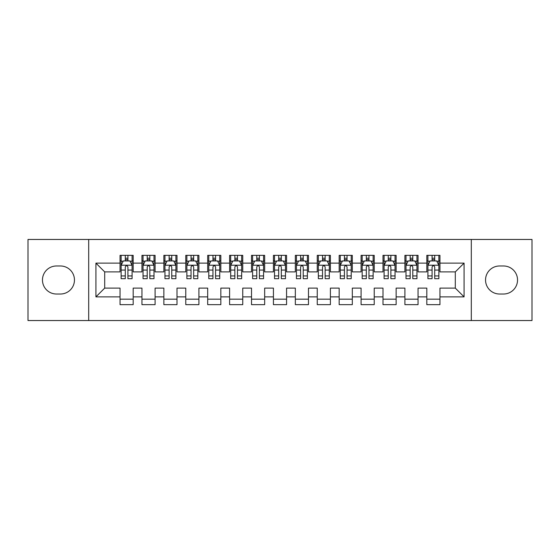 <?xml version="1.0" encoding="UTF-8"?>
<svg xmlns="http://www.w3.org/2000/svg" width="560" height="560" viewBox="0 0 560 560"><rect width="100%" height="100%" fill="white"/><g stroke="black" fill="none" stroke-linecap="round" stroke-linejoin="round"><path stroke-width="0.84" d="M471.303 320.537L532 320.537L532 239.463L471.303 239.463L471.303 320.537L88.697 320.537L88.697 239.463L28 239.463L28 320.537L88.697 320.537M471.303 239.463L88.697 239.463M95.928 296.87L95.928 263.13L120.036 263.13L120.036 271.894L104.699 271.894L104.699 288.106L95.928 296.87L120.036 296.87L120.036 304.654L133.182 304.654L133.182 296.87L141.946 296.87L141.946 304.654L155.099 304.654L155.099 296.87L163.863 296.87L163.863 304.654L177.009 304.654L177.009 296.87L185.773 296.87L185.773 304.654L198.919 304.654L198.919 296.87L207.69 296.87L207.69 304.654L220.836 304.654L220.836 296.87L229.6 296.87L229.6 304.654L242.746 304.654L242.746 296.87L251.51 296.87L251.51 304.654L264.663 304.654L264.663 296.87L273.427 296.87L273.427 304.654L286.573 304.654L286.573 296.87L295.337 296.87L295.337 304.654L308.49 304.654L308.49 296.87L317.254 296.87L317.254 304.654L330.4 304.654L330.4 296.87L339.164 296.87L339.164 304.654L352.31 304.654L352.31 296.87L361.081 296.87L361.081 304.654L374.227 304.654L374.227 296.87L382.991 296.87L382.991 304.654L396.137 304.654L396.137 296.87L404.901 296.87L404.901 304.654L418.054 304.654L418.054 296.87L426.818 296.87L426.818 304.654L439.964 304.654L439.964 288.106L455.301 288.106L455.301 271.894L439.964 271.894L439.964 263.13L464.072 263.13L464.072 296.87L439.964 296.87M439.964 263.13L439.964 255.346L426.818 255.346L426.818 263.13L418.054 263.13L418.054 255.346L404.901 255.346L404.901 263.13L396.137 263.13L396.137 255.346L382.991 255.346L382.991 263.13L374.227 263.13L374.227 255.346L361.081 255.346L361.081 263.13L352.31 263.13L352.31 255.346L339.164 255.346L339.164 263.13L330.4 263.13L330.4 255.346L317.254 255.346L317.254 263.13L308.49 263.13L308.49 255.346L295.337 255.346L295.337 263.13L286.573 263.13L286.573 255.346L273.427 255.346L273.427 263.13L264.663 263.13L264.663 255.346L251.51 255.346L251.51 263.13L242.746 263.13L242.746 255.346L229.6 255.346L229.6 263.13L220.836 263.13L220.836 255.346L207.69 255.346L207.69 263.13L198.919 263.13L198.919 255.346L185.773 255.346L185.773 263.13L177.009 263.13L177.009 255.346L163.863 255.346L163.863 263.13L155.099 263.13L155.099 255.346L141.946 255.346L141.946 263.13L133.182 263.13L133.182 255.346L120.036 255.346L120.036 263.13M418.054 296.87L418.054 288.106L426.818 288.106L426.818 296.87M464.072 263.13L455.301 271.894M396.137 296.87L396.137 288.106L404.901 288.106L404.901 296.87M426.818 263.13L426.818 271.894L418.054 271.894L418.054 263.13M374.227 296.87L374.227 288.106L382.991 288.106L382.991 296.87M404.901 263.13L404.901 271.894L396.137 271.894L396.137 263.13M352.31 296.87L352.31 288.106L361.081 288.106L361.081 296.87M382.991 263.13L382.991 271.894L374.227 271.894L374.227 263.13M330.4 296.87L330.4 288.106L339.164 288.106L339.164 296.87M361.081 263.13L361.081 271.894L352.31 271.894L352.31 263.13M308.49 296.87L308.49 288.106L317.254 288.106L317.254 296.87M339.164 263.13L339.164 271.894L330.4 271.894L330.4 263.13M286.573 296.87L286.573 288.106L295.337 288.106L295.337 296.87M317.254 263.13L317.254 271.894L308.49 271.894L308.49 263.13M264.663 296.87L264.663 288.106L273.427 288.106L273.427 296.87M295.337 263.13L295.337 271.894L286.573 271.894L286.573 263.13M242.746 296.87L242.746 288.106L251.51 288.106L251.51 296.87M273.427 263.13L273.427 271.894L264.663 271.894L264.663 263.13M220.836 296.87L220.836 288.106L229.6 288.106L229.6 296.87M251.51 263.13L251.51 271.894L242.746 271.894L242.746 263.13M198.919 296.87L198.919 288.106L207.69 288.106L207.69 296.87M229.6 263.13L229.6 271.894L220.836 271.894L220.836 263.13M177.009 296.87L177.009 288.106L185.773 288.106L185.773 296.87M207.69 263.13L207.69 271.894L198.919 271.894L198.919 263.13M155.099 296.87L155.099 288.106L163.863 288.106L163.863 296.87M185.773 263.13L185.773 271.894L177.009 271.894L177.009 263.13M133.182 296.87L133.182 288.106L141.946 288.106L141.946 296.87M163.863 263.13L163.863 271.894L155.099 271.894L155.099 263.13M104.699 288.106L120.036 288.106L120.036 296.87M141.946 263.13L141.946 271.894L133.182 271.894L133.182 263.13M426.818 260.827L427.91 260.827M438.872 260.827L439.964 260.827M404.901 260.827L406 260.827M416.955 260.827L418.054 260.827M382.991 260.827L384.09 260.827M395.045 260.827L396.137 260.827M361.081 260.827L362.173 260.827M373.128 260.827L374.227 260.827M339.164 260.827L340.263 260.827M351.218 260.827L352.31 260.827M317.254 260.827L318.346 260.827M329.301 260.827L330.4 260.827M295.337 260.827L296.436 260.827M307.391 260.827L308.49 260.827M273.427 260.827L274.519 260.827M285.481 260.827L286.573 260.827M251.51 260.827L252.609 260.827M263.564 260.827L264.663 260.827M229.6 260.827L230.699 260.827M241.654 260.827L242.746 260.827M207.69 260.827L208.782 260.827M219.737 260.827L220.836 260.827M185.773 260.827L186.872 260.827M197.827 260.827L198.919 260.827M163.863 260.827L164.955 260.827M175.91 260.827L177.009 260.827M141.946 260.827L143.045 260.827M154 260.827L155.099 260.827M120.036 260.827L121.128 260.827M132.09 260.827L133.182 260.827M120.036 299.173L133.182 299.173M141.946 299.173L155.099 299.173M163.863 299.173L177.009 299.173M185.773 299.173L198.919 299.173M207.69 299.173L220.836 299.173M229.6 299.173L242.746 299.173M251.51 299.173L264.663 299.173M273.427 299.173L286.573 299.173M295.337 299.173L308.49 299.173M317.254 299.173L330.4 299.173M339.164 299.173L352.31 299.173M361.081 299.173L374.227 299.173M382.991 299.173L396.137 299.173M404.901 299.173L418.054 299.173M426.818 299.173L439.964 299.173M95.928 263.13L104.699 271.894M455.301 288.106L464.072 296.87M56.49 265.979A14.021 14.021 0 0 0 42.462 280A14.021 14.021 0 0 0 56.49 294.021L60.431 294.021A14.021 14.021 0 0 0 74.459 280A14.021 14.021 0 0 0 60.431 265.979L56.49 265.979M503.51 294.021A14.021 14.021 0 0 0 517.538 280A14.021 14.021 0 0 0 503.51 265.979L499.569 265.979A14.021 14.021 0 0 0 485.541 280A14.021 14.021 0 0 0 499.569 294.021L503.51 294.021M127.925 258.195L125.293 258.195M132.09 275.94L127.925 275.94L127.925 278.684L132.09 278.684L132.09 265.321L129.899 260.939L123.319 260.939L121.128 265.321L121.128 278.684L125.293 278.684L125.293 275.94L121.128 275.94M121.128 265.321L121.128 255.346M132.09 265.321L132.09 255.346M125.293 260.939L125.293 255.346M127.925 255.346L127.925 260.939M127.925 275.94L127.925 266.959C127.05 265.272 126.175 265.272 125.293 266.959L125.293 275.94M127.925 260.827L125.293 260.827M149.835 258.195L147.21 258.195M154 275.94L149.835 275.94L149.835 278.684L154 278.684L154 265.321L151.809 260.939L145.236 260.939L143.045 265.321L143.045 278.684L147.21 278.684L147.21 275.94L143.045 275.94M143.045 265.321L143.045 255.346M154 265.321L154 255.346M147.21 260.939L147.21 255.346M149.835 255.346L149.835 260.939M149.835 275.94L149.835 266.959C148.96 265.272 148.085 265.272 147.21 266.959L147.21 275.94M149.835 260.827L147.21 260.827M171.752 258.195L169.12 258.195M175.91 275.94L171.752 275.94L171.752 278.684L175.91 278.684L175.91 265.321L173.719 260.939L167.146 260.939L164.955 265.321L164.955 278.684L169.12 278.684L169.12 275.94L164.955 275.94M164.955 265.321L164.955 255.346M175.91 265.321L175.91 255.346M169.12 260.939L169.12 255.346M171.752 255.346L171.752 260.939M171.752 275.94L171.752 266.959C170.877 265.272 169.995 265.272 169.12 266.959L169.12 275.94M171.752 260.827L169.12 260.827M193.662 258.195L191.03 258.195M197.827 275.94L193.662 275.94L193.662 278.684L197.827 278.684L197.827 265.321L195.636 260.939L189.063 260.939L186.872 265.321L186.872 278.684L191.03 278.684L191.03 275.94L186.872 275.94M186.872 265.321L186.872 255.346M197.827 265.321L197.827 255.346M191.03 260.939L191.03 255.346M193.662 255.346L193.662 260.939M193.662 275.94L193.662 266.959C192.787 265.272 191.912 265.272 191.03 266.959L191.03 275.94M193.662 260.827L191.03 260.827M215.579 258.195L212.947 258.195M219.737 275.94L215.579 275.94L215.579 278.684L219.737 278.684L219.737 265.321L217.546 260.939L210.973 260.939L208.782 265.321L208.782 278.684L212.947 278.684L212.947 275.94L208.782 275.94M208.782 265.321L208.782 255.346M219.737 265.321L219.737 255.346M212.947 260.939L212.947 255.346M215.579 255.346L215.579 260.939M215.579 275.94L215.579 266.959C214.697 265.272 213.822 265.272 212.947 266.959L212.947 275.94M215.579 260.827L212.947 260.827M237.489 258.195L234.857 258.195M241.654 275.94L237.489 275.94L237.489 278.684L241.654 278.684L241.654 265.321L239.463 260.939L232.89 260.939L230.699 265.321L230.699 278.684L234.857 278.684L234.857 275.94L230.699 275.94M230.699 265.321L230.699 255.346M241.654 265.321L241.654 255.346M234.857 260.939L234.857 255.346M237.489 255.346L237.489 260.939M237.489 275.94L237.489 266.959C236.614 265.272 235.739 265.272 234.857 266.959L234.857 275.94M237.489 260.827L234.857 260.827M259.399 258.195L256.774 258.195M263.564 275.94L259.399 275.94L259.399 278.684L263.564 278.684L263.564 265.321L261.373 260.939L254.8 260.939L252.609 265.321L252.609 278.684L256.774 278.684L256.774 275.94L252.609 275.94M252.609 265.321L252.609 255.346M263.564 265.321L263.564 255.346M256.774 260.939L256.774 255.346M259.399 255.346L259.399 260.939M259.399 275.94L259.399 266.959C258.524 265.272 257.649 265.272 256.774 266.959L256.774 275.94M259.399 260.827L256.774 260.827M281.316 258.195L278.684 258.195M285.481 275.94L281.316 275.94L281.316 278.684L285.481 278.684L285.481 265.321L283.29 260.939L276.71 260.939L274.519 265.321L274.519 278.684L278.684 278.684L278.684 275.94L274.519 275.94M274.519 265.321L274.519 255.346M285.481 265.321L285.481 255.346M278.684 260.939L278.684 255.346M281.316 255.346L281.316 260.939M281.316 275.94L281.316 266.959C280.441 265.272 279.566 265.272 278.684 266.959L278.684 275.94M281.316 260.827L278.684 260.827M303.226 258.195L300.601 258.195M307.391 275.94L303.226 275.94L303.226 278.684L307.391 278.684L307.391 265.321L305.2 260.939L298.627 260.939L296.436 265.321L296.436 278.684L300.601 278.684L300.601 275.94L296.436 275.94M296.436 265.321L296.436 255.346M307.391 265.321L307.391 255.346M300.601 260.939L300.601 255.346M303.226 255.346L303.226 260.939M303.226 275.94L303.226 266.959C302.351 265.272 301.476 265.272 300.601 266.959L300.601 275.94M303.226 260.827L300.601 260.827M325.143 258.195L322.511 258.195M329.301 275.94L325.143 275.94L325.143 278.684L329.301 278.684L329.301 265.321L327.11 260.939L320.537 260.939L318.346 265.321L318.346 278.684L322.511 278.684L322.511 275.94L318.346 275.94M318.346 265.321L318.346 255.346M329.301 265.321L329.301 255.346M322.511 260.939L322.511 255.346M325.143 255.346L325.143 260.939M325.143 275.94L325.143 266.959C324.268 265.272 323.386 265.272 322.511 266.959L322.511 275.94M325.143 260.827L322.511 260.827M347.053 258.195L344.421 258.195M351.218 275.94L347.053 275.94L347.053 278.684L351.218 278.684L351.218 265.321L349.027 260.939L342.454 260.939L340.263 265.321L340.263 278.684L344.421 278.684L344.421 275.94L340.263 275.94M340.263 265.321L340.263 255.346M351.218 265.321L351.218 255.346M344.421 260.939L344.421 255.346M347.053 255.346L347.053 260.939M347.053 275.94L347.053 266.959C346.178 265.272 345.303 265.272 344.421 266.959L344.421 275.94M347.053 260.827L344.421 260.827M368.97 258.195L366.338 258.195M373.128 275.94L368.97 275.94L368.97 278.684L373.128 278.684L373.128 265.321L370.937 260.939L364.364 260.939L362.173 265.321L362.173 278.684L366.338 278.684L366.338 275.94L362.173 275.94M362.173 265.321L362.173 255.346M373.128 265.321L373.128 255.346M366.338 260.939L366.338 255.346M368.97 255.346L368.97 260.939M368.97 275.94L368.97 266.959C368.095 265.272 367.213 265.272 366.338 266.959L366.338 275.94M368.97 260.827L366.338 260.827M390.88 258.195L388.248 258.195M395.045 275.94L390.88 275.94L390.88 278.684L395.045 278.684L395.045 265.321L392.854 260.939L386.281 260.939L384.09 265.321L384.09 278.684L388.248 278.684L388.248 275.94L384.09 275.94M384.09 265.321L384.09 255.346M395.045 265.321L395.045 255.346M388.248 260.939L388.248 255.346M390.88 255.346L390.88 260.939M390.88 275.94L390.88 266.959C390.005 265.272 389.13 265.272 388.248 266.959L388.248 275.94M390.88 260.827L388.248 260.827M412.79 258.195L410.165 258.195M416.955 275.94L412.79 275.94L412.79 278.684L416.955 278.684L416.955 265.321L414.764 260.939L408.191 260.939L406 265.321L406 278.684L410.165 278.684L410.165 275.94L406 275.94M406 265.321L406 255.346M416.955 265.321L416.955 255.346M410.165 260.939L410.165 255.346M412.79 255.346L412.79 260.939M412.79 275.94L412.79 266.959C411.915 265.272 411.04 265.272 410.165 266.959L410.165 275.94M412.79 260.827L410.165 260.827M434.707 258.195L432.075 258.195M438.872 275.94L434.707 275.94L434.707 278.684L438.872 278.684L438.872 265.321L436.681 260.939L430.101 260.939L427.91 265.321L427.91 278.684L432.075 278.684L432.075 275.94L427.91 275.94M427.91 265.321L427.91 255.346M438.872 265.321L438.872 255.346M432.075 260.939L432.075 255.346M434.707 255.346L434.707 260.939M434.707 275.94L434.707 266.959C433.832 265.272 432.957 265.272 432.075 266.959L432.075 275.94M434.707 260.827L432.075 260.827M132.034 265.209L121.184 265.209M121.128 261.198L123.193 261.198M130.025 261.198L132.09 261.198M125.293 270.067L121.128 270.067M132.09 270.067L127.925 270.067M127.925 259.588L125.293 259.588M153.944 265.209L143.101 265.209M143.045 261.198L145.103 261.198M151.942 261.198L154 261.198M147.21 270.067L143.045 270.067M154 270.067L149.835 270.067M149.835 259.588L147.21 259.588M175.861 265.209L165.011 265.209M164.955 261.198L167.013 261.198M173.852 261.198L175.91 261.198M169.12 270.067L164.955 270.067M175.91 270.067L171.752 270.067M171.752 259.588L169.12 259.588M197.771 265.209L186.921 265.209M186.872 261.198L188.93 261.198M195.769 261.198L197.827 261.198M191.03 270.067L186.872 270.067M197.827 270.067L193.662 270.067M193.662 259.588L191.03 259.588M219.681 265.209L208.838 265.209M208.782 261.198L210.84 261.198M217.679 261.198L219.737 261.198M212.947 270.067L208.782 270.067M219.737 270.067L215.579 270.067M215.579 259.588L212.947 259.588M241.598 265.209L230.748 265.209M230.699 261.198L232.757 261.198M239.589 261.198L241.654 261.198M234.857 270.067L230.699 270.067M241.654 270.067L237.489 270.067M237.489 259.588L234.857 259.588M263.508 265.209L252.665 265.209M252.609 261.198L254.667 261.198M261.506 261.198L263.564 261.198M256.774 270.067L252.609 270.067M263.564 270.067L259.399 270.067M259.399 259.588L256.774 259.588M285.425 265.209L274.575 265.209M274.519 261.198L276.584 261.198M283.416 261.198L285.481 261.198M278.684 270.067L274.519 270.067M285.481 270.067L281.316 270.067M281.316 259.588L278.684 259.588M307.335 265.209L296.492 265.209M296.436 261.198L298.494 261.198M305.333 261.198L307.391 261.198M300.601 270.067L296.436 270.067M307.391 270.067L303.226 270.067M303.226 259.588L300.601 259.588M329.252 265.209L318.402 265.209M318.346 261.198L320.411 261.198M327.243 261.198L329.301 261.198M322.511 270.067L318.346 270.067M329.301 270.067L325.143 270.067M325.143 259.588L322.511 259.588M351.162 265.209L340.319 265.209M340.263 261.198L342.321 261.198M349.16 261.198L351.218 261.198M344.421 270.067L340.263 270.067M351.218 270.067L347.053 270.067M347.053 259.588L344.421 259.588M373.079 265.209L362.229 265.209M362.173 261.198L364.231 261.198M371.07 261.198L373.128 261.198M366.338 270.067L362.173 270.067M373.128 270.067L368.97 270.067M368.97 259.588L366.338 259.588M394.989 265.209L384.139 265.209M384.09 261.198L386.148 261.198M392.987 261.198L395.045 261.198M388.248 270.067L384.09 270.067M395.045 270.067L390.88 270.067M390.88 259.588L388.248 259.588M416.899 265.209L406.056 265.209M406 261.198L408.058 261.198M414.897 261.198L416.955 261.198M410.165 270.067L406 270.067M416.955 270.067L412.79 270.067M412.79 259.588L410.165 259.588M438.816 265.209L427.966 265.209M427.91 261.198L429.975 261.198M436.807 261.198L438.872 261.198M432.075 270.067L427.91 270.067M438.872 270.067L434.707 270.067M434.707 259.588L432.075 259.588"/></g></svg>
